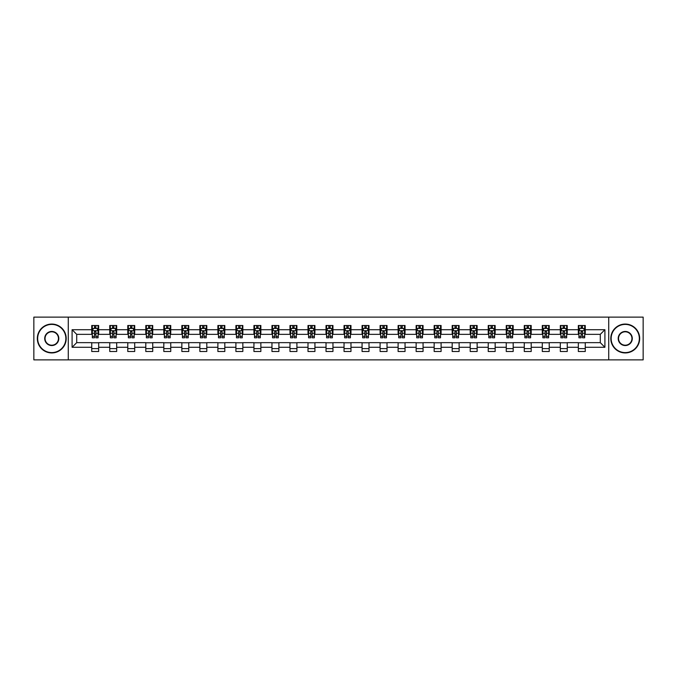 <?xml version="1.0" encoding="UTF-8"?>
<svg xmlns="http://www.w3.org/2000/svg" width="677" height="677" viewBox="0 0 677 677"><rect width="100%" height="100%" fill="white"/><g stroke="black" fill="none" stroke-linecap="round" stroke-linejoin="round"><path stroke-width="1.02" d="M608.725 359.876L643.15 359.876L643.15 317.124L608.725 317.124L608.725 359.876L68.275 359.876L68.275 317.124L33.85 317.124L33.85 359.876L68.275 359.876M608.725 317.124L68.275 317.124M585.266 329.716L585.266 325.502L578.336 325.502L578.336 329.716L567.25 329.716L567.25 325.502L560.319 325.502L560.319 329.716L549.225 329.716L549.225 325.502L542.294 325.502L542.294 329.716L531.2 329.716L531.2 325.502L524.269 325.502L524.269 329.716L513.183 329.716L513.183 325.502L506.252 325.502L506.252 329.716L495.158 329.716L495.158 325.502L488.227 325.502L488.227 329.716L477.133 329.716L477.133 325.502L470.202 325.502L470.202 329.716L459.116 329.716L459.116 325.502L452.177 325.502L452.177 329.716L441.091 329.716L441.091 325.502L434.16 325.502L434.16 329.716L423.066 329.716L423.066 325.502L416.135 325.502L416.135 329.716L405.041 329.716L405.041 325.502L398.11 325.502L398.11 329.716L387.024 329.716L387.024 325.502L380.093 325.502L380.093 329.716L368.999 329.716L368.999 325.502L362.068 325.502L362.068 329.716L350.974 329.716L350.974 325.502L344.043 325.502L344.043 329.716L332.957 329.716L332.957 325.502L326.026 325.502L326.026 329.716L314.932 329.716L314.932 325.502L308.001 325.502L308.001 329.716L296.907 329.716L296.907 325.502L289.976 325.502L289.976 329.716L278.89 329.716L278.89 325.502L271.959 325.502L271.959 329.716L260.865 329.716L260.865 325.502L253.934 325.502L253.934 329.716L242.84 329.716L242.84 325.502L235.909 325.502L235.909 329.716L224.823 329.716L224.823 325.502L217.884 325.502L217.884 329.716L206.798 329.716L206.798 325.502L199.867 325.502L199.867 329.716L188.773 329.716L188.773 325.502L181.842 325.502L181.842 329.716L170.748 329.716L170.748 325.502L163.817 325.502L163.817 329.716L152.731 329.716L152.731 325.502L145.8 325.502L145.8 329.716L134.706 329.716L134.706 325.502L127.775 325.502L127.775 329.716L116.681 329.716L116.681 325.502L109.75 325.502L109.75 329.716L98.664 329.716L98.664 325.502L91.733 325.502L91.733 329.716L72.092 329.716L72.092 347.284L76.713 342.655L91.733 342.655L91.733 351.498L98.664 351.498L98.664 342.655L109.75 342.655L109.75 351.498L116.681 351.498L116.681 342.655L127.775 342.655L127.775 351.498L134.706 351.498L134.706 342.655L145.8 342.655L145.8 351.498L152.731 351.498L152.731 342.655L163.817 342.655L163.817 351.498L170.748 351.498L170.748 342.655L181.842 342.655L181.842 351.498L188.773 351.498L188.773 342.655L199.867 342.655L199.867 351.498L206.798 351.498L206.798 342.655L217.884 342.655L217.884 351.498L224.823 351.498L224.823 342.655L235.909 342.655L235.909 351.498L242.84 351.498L242.84 342.655L253.934 342.655L253.934 351.498L260.865 351.498L260.865 342.655L271.959 342.655L271.959 351.498L278.89 351.498L278.89 342.655L289.976 342.655L289.976 351.498L296.907 351.498L296.907 342.655L308.001 342.655L308.001 351.498L314.932 351.498L314.932 342.655L326.026 342.655L326.026 351.498L332.957 351.498L332.957 342.655L344.043 342.655L344.043 351.498L350.974 351.498L350.974 342.655L362.068 342.655L362.068 351.498L368.999 351.498L368.999 342.655L380.093 342.655L380.093 351.498L387.024 351.498L387.024 342.655L398.11 342.655L398.11 351.498L405.041 351.498L405.041 342.655L416.135 342.655L416.135 351.498L423.066 351.498L423.066 342.655L434.16 342.655L434.16 351.498L441.091 351.498L441.091 342.655L452.177 342.655L452.177 351.498L459.116 351.498L459.116 342.655L470.202 342.655L470.202 351.498L477.133 351.498L477.133 342.655L488.227 342.655L488.227 351.498L495.158 351.498L495.158 342.655L506.252 342.655L506.252 351.498L513.183 351.498L513.183 342.655L524.269 342.655L524.269 351.498L531.2 351.498L531.2 342.655L542.294 342.655L542.294 351.498L549.225 351.498L549.225 342.655L560.319 342.655L560.319 351.498L567.25 351.498L567.25 342.655L578.336 342.655L578.336 351.498L585.266 351.498L585.266 342.655L600.287 342.655L600.287 334.345L585.266 334.345L585.266 329.716L604.908 329.716L604.908 347.284L585.266 347.284M578.336 347.284L567.25 347.284M560.319 347.284L549.225 347.284M542.294 347.284L531.2 347.284M524.269 347.284L513.183 347.284M506.252 347.284L495.158 347.284M488.227 347.284L477.133 347.284M470.202 347.284L459.116 347.284M452.177 347.284L441.091 347.284M434.16 347.284L423.066 347.284M416.135 347.284L405.041 347.284M398.11 347.284L387.024 347.284M380.093 347.284L368.999 347.284M362.068 347.284L350.974 347.284M344.043 347.284L332.957 347.284M326.026 347.284L314.932 347.284M308.001 347.284L296.907 347.284M289.976 347.284L278.89 347.284M271.959 347.284L260.865 347.284M253.934 347.284L242.84 347.284M235.909 347.284L224.823 347.284M217.884 347.284L206.798 347.284M199.867 347.284L188.773 347.284M181.842 347.284L170.748 347.284M163.817 347.284L152.731 347.284M145.8 347.284L134.706 347.284M127.775 347.284L116.681 347.284M109.75 347.284L98.664 347.284M91.733 347.284L72.092 347.284M578.336 329.716L578.336 334.345L567.25 334.345L567.25 329.716M560.319 329.716L560.319 334.345L549.225 334.345L549.225 329.716M542.294 329.716L542.294 334.345L531.2 334.345L531.2 329.716M524.269 329.716L524.269 334.345L513.183 334.345L513.183 329.716M506.252 329.716L506.252 334.345L495.158 334.345L495.158 329.716M488.227 329.716L488.227 334.345L477.133 334.345L477.133 329.716M470.202 329.716L470.202 334.345L459.116 334.345L459.116 329.716M452.177 329.716L452.177 334.345L441.091 334.345L441.091 329.716M434.16 329.716L434.16 334.345L423.066 334.345L423.066 329.716M416.135 329.716L416.135 334.345L405.041 334.345L405.041 329.716M398.11 329.716L398.11 334.345L387.024 334.345L387.024 329.716M380.093 329.716L380.093 334.345L368.999 334.345L368.999 329.716M362.068 329.716L362.068 334.345L350.974 334.345L350.974 329.716M344.043 329.716L344.043 334.345L332.957 334.345L332.957 329.716M326.026 329.716L326.026 334.345L314.932 334.345L314.932 329.716M308.001 329.716L308.001 334.345L296.907 334.345L296.907 329.716M289.976 329.716L289.976 334.345L278.89 334.345L278.89 329.716M271.959 329.716L271.959 334.345L260.865 334.345L260.865 329.716M253.934 329.716L253.934 334.345L242.84 334.345L242.84 329.716M235.909 329.716L235.909 334.345L224.823 334.345L224.823 329.716M217.884 329.716L217.884 334.345L206.798 334.345L206.798 329.716M199.867 329.716L199.867 334.345L188.773 334.345L188.773 329.716M181.842 329.716L181.842 334.345L170.748 334.345L170.748 329.716M163.817 329.716L163.817 334.345L152.731 334.345L152.731 329.716M145.8 329.716L145.8 334.345L134.706 334.345L134.706 329.716M127.775 329.716L127.775 334.345L116.681 334.345L116.681 329.716M109.75 329.716L109.75 334.345L98.664 334.345L98.664 329.716M91.733 329.716L91.733 334.345L76.713 334.345L72.092 329.716M76.713 334.345L76.713 342.655M604.908 347.284L600.287 342.655M600.287 334.345L604.908 329.716M91.733 328.387L92.309 328.387M94.501 328.387L95.889 328.387M98.08 328.387L98.664 328.387M91.733 334.226L92.309 334.226M94.501 334.226L95.889 334.226M98.08 334.226L98.664 334.226M91.733 342.774L98.664 342.774M91.733 348.613L98.664 348.613M109.75 342.774L116.681 342.774M109.75 348.613L116.681 348.613M109.75 328.387L110.334 328.387M112.526 328.387L113.914 328.387M116.105 328.387L116.681 328.387M109.75 334.226L110.334 334.226M112.526 334.226L113.914 334.226M116.105 334.226L116.681 334.226M127.775 342.774L134.706 342.774M127.775 348.613L134.706 348.613M127.775 328.387L128.351 328.387M130.551 328.387L131.93 328.387M134.131 328.387L134.706 328.387M127.775 334.226L128.351 334.226M130.551 334.226L131.93 334.226M134.131 334.226L134.706 334.226M145.8 342.774L152.731 342.774M145.8 348.613L152.731 348.613M145.8 328.387L146.376 328.387M148.568 328.387L149.955 328.387M152.156 328.387L152.731 328.387M145.8 334.226L146.376 334.226M148.568 334.226L149.955 334.226M152.156 334.226L152.731 334.226M163.817 342.774L170.748 342.774M163.817 348.613L170.748 348.613M163.817 328.387L164.401 328.387M166.593 328.387L167.981 328.387M170.172 328.387L170.748 328.387M163.817 334.226L164.401 334.226M166.593 334.226L167.981 334.226M170.172 334.226L170.748 334.226M181.842 342.774L188.773 342.774M181.842 348.613L188.773 348.613M181.842 328.387L182.418 328.387M184.618 328.387L186.006 328.387M188.198 328.387L188.773 328.387M181.842 334.226L182.418 334.226M184.618 334.226L186.006 334.226M188.198 334.226L188.773 334.226M199.867 342.774L206.798 342.774M199.867 348.613L206.798 348.613M199.867 328.387L200.443 328.387M202.635 328.387L204.022 328.387M206.223 328.387L206.798 328.387M199.867 334.226L200.443 334.226M202.635 334.226L204.022 334.226M206.223 334.226L206.798 334.226M217.884 342.774L224.823 342.774M217.884 348.613L224.823 348.613M217.884 328.387L218.468 328.387M220.66 328.387L222.048 328.387M224.239 328.387L224.823 328.387M217.884 334.226L218.468 334.226M220.66 334.226L222.048 334.226M224.239 334.226L224.823 334.226M235.909 342.774L242.84 342.774M235.909 348.613L242.84 348.613M235.909 328.387L236.485 328.387M238.685 328.387L240.073 328.387M242.264 328.387L242.84 328.387M235.909 334.226L236.485 334.226M238.685 334.226L240.073 334.226M242.264 334.226L242.84 334.226M253.934 342.774L260.865 342.774M253.934 348.613L260.865 348.613M253.934 328.387L254.51 328.387M256.701 328.387L258.089 328.387M260.29 328.387L260.865 328.387M253.934 334.226L254.51 334.226M256.701 334.226L258.089 334.226M260.29 334.226L260.865 334.226M271.959 342.774L278.89 342.774M271.959 348.613L278.89 348.613M271.959 328.387L272.535 328.387M274.727 328.387L276.114 328.387M278.306 328.387L278.89 328.387M271.959 334.226L272.535 334.226M274.727 334.226L276.114 334.226M278.306 334.226L278.89 334.226M289.976 342.774L296.907 342.774M289.976 348.613L296.907 348.613M289.976 328.387L290.551 328.387M292.752 328.387L294.14 328.387M296.331 328.387L296.907 328.387M289.976 334.226L290.551 334.226M292.752 334.226L294.14 334.226M296.331 334.226L296.907 334.226M308.001 342.774L314.932 342.774M308.001 348.613L314.932 348.613M308.001 328.387L308.577 328.387M310.777 328.387L312.156 328.387M314.356 328.387L314.932 328.387M308.001 334.226L308.577 334.226M310.777 334.226L312.156 334.226M314.356 334.226L314.932 334.226M326.026 342.774L332.957 342.774M326.026 348.613L332.957 348.613M326.026 328.387L326.602 328.387M328.794 328.387L330.181 328.387M332.373 328.387L332.957 328.387M326.026 334.226L326.602 334.226M328.794 334.226L330.181 334.226M332.373 334.226L332.957 334.226M344.043 342.774L350.974 342.774M344.043 348.613L350.974 348.613M344.043 328.387L344.627 328.387M346.819 328.387L348.206 328.387M350.398 328.387L350.974 328.387M344.043 334.226L344.627 334.226M346.819 334.226L348.206 334.226M350.398 334.226L350.974 334.226M362.068 342.774L368.999 342.774M362.068 348.613L368.999 348.613M362.068 328.387L362.644 328.387M364.844 328.387L366.223 328.387M368.423 328.387L368.999 328.387M362.068 334.226L362.644 334.226M364.844 334.226L366.223 334.226M368.423 334.226L368.999 334.226M380.093 342.774L387.024 342.774M380.093 348.613L387.024 348.613M380.093 328.387L380.669 328.387M382.86 328.387L384.248 328.387M386.449 328.387L387.024 328.387M380.093 334.226L380.669 334.226M382.86 334.226L384.248 334.226M386.449 334.226L387.024 334.226M398.11 342.774L405.041 342.774M398.11 348.613L405.041 348.613M398.11 328.387L398.694 328.387M400.886 328.387L402.273 328.387M404.465 328.387L405.041 328.387M398.11 334.226L398.694 334.226M400.886 334.226L402.273 334.226M404.465 334.226L405.041 334.226M416.135 342.774L423.066 342.774M416.135 348.613L423.066 348.613M416.135 328.387L416.71 328.387M418.911 328.387L420.299 328.387M422.49 328.387L423.066 328.387M416.135 334.226L416.71 334.226M418.911 334.226L420.299 334.226M422.49 334.226L423.066 334.226M434.16 342.774L441.091 342.774M434.16 348.613L441.091 348.613M434.16 328.387L434.736 328.387M436.927 328.387L438.315 328.387M440.515 328.387L441.091 328.387M434.16 334.226L434.736 334.226M436.927 334.226L438.315 334.226M440.515 334.226L441.091 334.226M452.177 342.774L459.116 342.774M452.177 348.613L459.116 348.613M452.177 328.387L452.761 328.387M454.952 328.387L456.34 328.387M458.532 328.387L459.116 328.387M452.177 334.226L452.761 334.226M454.952 334.226L456.34 334.226M458.532 334.226L459.116 334.226M470.202 342.774L477.133 342.774M470.202 348.613L477.133 348.613M470.202 328.387L470.777 328.387M472.978 328.387L474.365 328.387M476.557 328.387L477.133 328.387M470.202 334.226L470.777 334.226M472.978 334.226L474.365 334.226M476.557 334.226L477.133 334.226M488.227 342.774L495.158 342.774M488.227 348.613L495.158 348.613M488.227 328.387L488.802 328.387M490.994 328.387L492.382 328.387M494.582 328.387L495.158 328.387M488.227 334.226L488.802 334.226M490.994 334.226L492.382 334.226M494.582 334.226L495.158 334.226M506.252 342.774L513.183 342.774M506.252 348.613L513.183 348.613M506.252 328.387L506.828 328.387M509.019 328.387L510.407 328.387M512.599 328.387L513.183 328.387M506.252 334.226L506.828 334.226M509.019 334.226L510.407 334.226M512.599 334.226L513.183 334.226M524.269 342.774L531.2 342.774M524.269 348.613L531.2 348.613M524.269 328.387L524.844 328.387M527.044 328.387L528.432 328.387M530.624 328.387L531.2 328.387M524.269 334.226L524.844 334.226M527.044 334.226L528.432 334.226M530.624 334.226L531.2 334.226M542.294 342.774L549.225 342.774M542.294 348.613L549.225 348.613M542.294 328.387L542.869 328.387M545.07 328.387L546.449 328.387M548.649 328.387L549.225 328.387M542.294 334.226L542.869 334.226M545.07 334.226L546.449 334.226M548.649 334.226L549.225 334.226M560.319 342.774L567.25 342.774M560.319 348.613L567.25 348.613M560.319 328.387L560.894 328.387M563.086 328.387L564.474 328.387M566.666 328.387L567.25 328.387M560.319 334.226L560.894 334.226M563.086 334.226L564.474 334.226M566.666 334.226L567.25 334.226M578.336 342.774L585.266 342.774M578.336 348.613L585.266 348.613M578.336 328.387L578.92 328.387M581.111 328.387L582.499 328.387M584.691 328.387L585.266 328.387M578.336 334.226L578.92 334.226M581.111 334.226L582.499 334.226M584.691 334.226L585.266 334.226M95.889 327.008L94.501 327.008M98.08 336.359L95.889 336.359L95.889 337.806L98.08 337.806L98.08 330.757L96.929 328.447L93.46 328.447L92.309 330.757L92.309 337.806L94.501 337.806L94.501 336.359L92.309 336.359M92.309 330.757L92.309 325.502M98.08 330.757L98.08 325.502M94.501 328.447L94.501 325.502M95.889 325.502L95.889 328.447M95.889 336.359L95.889 331.628L94.501 331.628L94.501 336.359M51.757 324.401A14.099 14.099 0 0 0 37.667 338.5A14.099 14.099 0 0 0 51.757 352.599A14.099 14.099 0 0 0 65.855 338.5A14.099 14.099 0 0 0 51.757 324.401M51.757 352.937A14.437 14.437 0 0 1 37.32 338.5A14.437 14.437 0 0 1 51.757 324.063A14.437 14.437 0 0 1 66.202 338.5A14.437 14.437 0 0 1 51.757 352.937M51.757 331.451A7.049 7.049 0 0 1 58.806 338.5A7.049 7.049 0 0 1 51.757 345.549A7.049 7.049 0 0 1 44.707 338.5A7.049 7.049 0 0 1 51.757 331.451M51.757 345.202A6.702 6.702 0 0 0 58.459 338.5A6.702 6.702 0 0 0 51.757 331.798A6.702 6.702 0 0 0 45.054 338.5A6.702 6.702 0 0 0 51.757 345.202M625.243 324.401A14.099 14.099 0 0 0 611.145 338.5A14.099 14.099 0 0 0 625.243 352.599A14.099 14.099 0 0 0 639.333 338.5A14.099 14.099 0 0 0 625.243 324.401M625.243 352.937A14.437 14.437 0 0 1 610.798 338.5A14.437 14.437 0 0 1 625.243 324.063A14.437 14.437 0 0 1 639.68 338.5A14.437 14.437 0 0 1 625.243 352.937M625.243 331.451A7.049 7.049 0 0 1 632.293 338.5A7.049 7.049 0 0 1 625.243 345.549A7.049 7.049 0 0 1 618.194 338.5A7.049 7.049 0 0 1 625.243 331.451M625.243 345.202A6.702 6.702 0 0 0 631.946 338.5A6.702 6.702 0 0 0 625.243 331.798A6.702 6.702 0 0 0 618.541 338.5A6.702 6.702 0 0 0 625.243 345.202M113.914 327.008L112.526 327.008M116.105 336.359L113.914 336.359L113.914 337.806L116.105 337.806L116.105 330.757L114.955 328.447L111.485 328.447L110.334 330.757L110.334 337.806L112.526 337.806L112.526 336.359L110.334 336.359M110.334 330.757L110.334 325.502M116.105 330.757L116.105 325.502M112.526 328.447L112.526 325.502M113.914 325.502L113.914 328.447M113.914 336.359L113.914 331.628L112.526 331.628L112.526 336.359M131.93 327.008L130.551 327.008M134.131 336.359L131.93 336.359L131.93 337.806L134.131 337.806L134.131 330.757L132.971 328.447L129.51 328.447L128.351 330.757L128.351 337.806L130.551 337.806L130.551 336.359L128.351 336.359M128.351 330.757L128.351 325.502M134.131 330.757L134.131 325.502M130.551 328.447L130.551 325.502M131.93 325.502L131.93 328.447M131.93 336.359L131.93 331.628L130.551 331.628L130.551 336.359M149.955 327.008L148.568 327.008M152.156 336.359L149.955 336.359L149.955 337.806L152.156 337.806L152.156 330.757L150.996 328.447L147.527 328.447L146.376 330.757L146.376 337.806L148.568 337.806L148.568 336.359L146.376 336.359M146.376 330.757L146.376 325.502M152.156 330.757L152.156 325.502M148.568 328.447L148.568 325.502M149.955 325.502L149.955 328.447M149.955 336.359L149.955 331.628L148.568 331.628L148.568 336.359M167.981 327.008L166.593 327.008M170.172 336.359L167.981 336.359L167.981 337.806L170.172 337.806L170.172 330.757L169.022 328.447L165.552 328.447L164.401 330.757L164.401 337.806L166.593 337.806L166.593 336.359L164.401 336.359M164.401 330.757L164.401 325.502M170.172 330.757L170.172 325.502M166.593 328.447L166.593 325.502M167.981 325.502L167.981 328.447M167.981 336.359L167.981 331.628L166.593 331.628L166.593 336.359M186.006 327.008L184.618 327.008M188.198 336.359L186.006 336.359L186.006 337.806L188.198 337.806L188.198 330.757L187.038 328.447L183.577 328.447L182.418 330.757L182.418 337.806L184.618 337.806L184.618 336.359L182.418 336.359M182.418 330.757L182.418 325.502M188.198 330.757L188.198 325.502M184.618 328.447L184.618 325.502M186.006 325.502L186.006 328.447M186.006 336.359L186.006 331.628L184.618 331.628L184.618 336.359M204.022 327.008L202.635 327.008M206.223 336.359L204.022 336.359L204.022 337.806L206.223 337.806L206.223 330.757L205.063 328.447L201.602 328.447L200.443 330.757L200.443 337.806L202.635 337.806L202.635 336.359L200.443 336.359M200.443 330.757L200.443 325.502M206.223 330.757L206.223 325.502M202.635 328.447L202.635 325.502M204.022 325.502L204.022 328.447M204.022 336.359L204.022 331.628L202.635 331.628L202.635 336.359M222.048 327.008L220.66 327.008M224.239 336.359L222.048 336.359L222.048 337.806L224.239 337.806L224.239 330.757L223.088 328.447L219.619 328.447L218.468 330.757L218.468 337.806L220.66 337.806L220.66 336.359L218.468 336.359M218.468 330.757L218.468 325.502M224.239 330.757L224.239 325.502M220.66 328.447L220.66 325.502M222.048 325.502L222.048 328.447M222.048 336.359L222.048 331.628L220.66 331.628L220.66 336.359M240.073 327.008L238.685 327.008M242.264 336.359L240.073 336.359L240.073 337.806L242.264 337.806L242.264 330.757L241.105 328.447L237.644 328.447L236.485 330.757L236.485 337.806L238.685 337.806L238.685 336.359L236.485 336.359M236.485 330.757L236.485 325.502M242.264 330.757L242.264 325.502M238.685 328.447L238.685 325.502M240.073 325.502L240.073 328.447M240.073 336.359L240.073 331.628L238.685 331.628L238.685 336.359M258.089 327.008L256.701 327.008M260.29 336.359L258.089 336.359L258.089 337.806L260.29 337.806L260.29 330.757L259.13 328.447L255.669 328.447L254.51 330.757L254.51 337.806L256.701 337.806L256.701 336.359L254.51 336.359M254.51 330.757L254.51 325.502M260.29 330.757L260.29 325.502M256.701 328.447L256.701 325.502M258.089 325.502L258.089 328.447M258.089 336.359L258.089 331.628L256.701 331.628L256.701 336.359M276.114 327.008L274.727 327.008M278.306 336.359L276.114 336.359L276.114 337.806L278.306 337.806L278.306 330.757L277.155 328.447L273.686 328.447L272.535 330.757L272.535 337.806L274.727 337.806L274.727 336.359L272.535 336.359M272.535 330.757L272.535 325.502M278.306 330.757L278.306 325.502M274.727 328.447L274.727 325.502M276.114 325.502L276.114 328.447M276.114 336.359L276.114 331.628L274.727 331.628L274.727 336.359M294.14 327.008L292.752 327.008M296.331 336.359L294.14 336.359L294.14 337.806L296.331 337.806L296.331 330.757L295.18 328.447L291.711 328.447L290.551 330.757L290.551 337.806L292.752 337.806L292.752 336.359L290.551 336.359M290.551 330.757L290.551 325.502M296.331 330.757L296.331 325.502M292.752 328.447L292.752 325.502M294.14 325.502L294.14 328.447M294.14 336.359L294.14 331.628L292.752 331.628L292.752 336.359M312.156 327.008L310.777 327.008M314.356 336.359L312.156 336.359L312.156 337.806L314.356 337.806L314.356 330.757L313.197 328.447L309.736 328.447L308.577 330.757L308.577 337.806L310.777 337.806L310.777 336.359L308.577 336.359M308.577 330.757L308.577 325.502M314.356 330.757L314.356 325.502M310.777 328.447L310.777 325.502M312.156 325.502L312.156 328.447M312.156 336.359L312.156 331.628L310.777 331.628L310.777 336.359M330.181 327.008L328.794 327.008M332.373 336.359L330.181 336.359L330.181 337.806L332.373 337.806L332.373 330.757L331.222 328.447L327.753 328.447L326.602 330.757L326.602 337.806L328.794 337.806L328.794 336.359L326.602 336.359M326.602 330.757L326.602 325.502M332.373 330.757L332.373 325.502M328.794 328.447L328.794 325.502M330.181 325.502L330.181 328.447M330.181 336.359L330.181 331.628L328.794 331.628L328.794 336.359M348.206 327.008L346.819 327.008M350.398 336.359L348.206 336.359L348.206 337.806L350.398 337.806L350.398 330.757L349.247 328.447L345.778 328.447L344.627 330.757L344.627 337.806L346.819 337.806L346.819 336.359L344.627 336.359M344.627 330.757L344.627 325.502M350.398 330.757L350.398 325.502M346.819 328.447L346.819 325.502M348.206 325.502L348.206 328.447M348.206 336.359L348.206 331.628L346.819 331.628L346.819 336.359M366.223 327.008L364.844 327.008M368.423 336.359L366.223 336.359L366.223 337.806L368.423 337.806L368.423 330.757L367.264 328.447L363.803 328.447L362.644 330.757L362.644 337.806L364.844 337.806L364.844 336.359L362.644 336.359M362.644 330.757L362.644 325.502M368.423 330.757L368.423 325.502M364.844 328.447L364.844 325.502M366.223 325.502L366.223 328.447M366.223 336.359L366.223 331.628L364.844 331.628L364.844 336.359M384.248 327.008L382.86 327.008M386.449 336.359L384.248 336.359L384.248 337.806L386.449 337.806L386.449 330.757L385.289 328.447L381.82 328.447L380.669 330.757L380.669 337.806L382.86 337.806L382.86 336.359L380.669 336.359M380.669 330.757L380.669 325.502M386.449 330.757L386.449 325.502M382.86 328.447L382.86 325.502M384.248 325.502L384.248 328.447M384.248 336.359L384.248 331.628L382.86 331.628L382.86 336.359M402.273 327.008L400.886 327.008M404.465 336.359L402.273 336.359L402.273 337.806L404.465 337.806L404.465 330.757L403.314 328.447L399.845 328.447L398.694 330.757L398.694 337.806L400.886 337.806L400.886 336.359L398.694 336.359M398.694 330.757L398.694 325.502M404.465 330.757L404.465 325.502M400.886 328.447L400.886 325.502M402.273 325.502L402.273 328.447M402.273 336.359L402.273 331.628L400.886 331.628L400.886 336.359M420.299 327.008L418.911 327.008M422.49 336.359L420.299 336.359L420.299 337.806L422.49 337.806L422.49 330.757L421.331 328.447L417.87 328.447L416.71 330.757L416.71 337.806L418.911 337.806L418.911 336.359L416.71 336.359M416.71 330.757L416.71 325.502M422.49 330.757L422.49 325.502M418.911 328.447L418.911 325.502M420.299 325.502L420.299 328.447M420.299 336.359L420.299 331.628L418.911 331.628L418.911 336.359M438.315 327.008L436.927 327.008M440.515 336.359L438.315 336.359L438.315 337.806L440.515 337.806L440.515 330.757L439.356 328.447L435.895 328.447L434.736 330.757L434.736 337.806L436.927 337.806L436.927 336.359L434.736 336.359M434.736 330.757L434.736 325.502M440.515 330.757L440.515 325.502M436.927 328.447L436.927 325.502M438.315 325.502L438.315 328.447M438.315 336.359L438.315 331.628L436.927 331.628L436.927 336.359M456.34 327.008L454.952 327.008M458.532 336.359L456.34 336.359L456.34 337.806L458.532 337.806L458.532 330.757L457.381 328.447L453.912 328.447L452.761 330.757L452.761 337.806L454.952 337.806L454.952 336.359L452.761 336.359M452.761 330.757L452.761 325.502M458.532 330.757L458.532 325.502M454.952 328.447L454.952 325.502M456.34 325.502L456.34 328.447M456.34 336.359L456.34 331.628L454.952 331.628L454.952 336.359M474.365 327.008L472.978 327.008M476.557 336.359L474.365 336.359L474.365 337.806L476.557 337.806L476.557 330.757L475.398 328.447L471.937 328.447L470.777 330.757L470.777 337.806L472.978 337.806L472.978 336.359L470.777 336.359M470.777 330.757L470.777 325.502M476.557 330.757L476.557 325.502M472.978 328.447L472.978 325.502M474.365 325.502L474.365 328.447M474.365 336.359L474.365 331.628L472.978 331.628L472.978 336.359M492.382 327.008L490.994 327.008M494.582 336.359L492.382 336.359L492.382 337.806L494.582 337.806L494.582 330.757L493.423 328.447L489.962 328.447L488.802 330.757L488.802 337.806L490.994 337.806L490.994 336.359L488.802 336.359M488.802 330.757L488.802 325.502M494.582 330.757L494.582 325.502M490.994 328.447L490.994 325.502M492.382 325.502L492.382 328.447M492.382 336.359L492.382 331.628L490.994 331.628L490.994 336.359M510.407 327.008L509.019 327.008M512.599 336.359L510.407 336.359L510.407 337.806L512.599 337.806L512.599 330.757L511.448 328.447L507.978 328.447L506.828 330.757L506.828 337.806L509.019 337.806L509.019 336.359L506.828 336.359M506.828 330.757L506.828 325.502M512.599 330.757L512.599 325.502M509.019 328.447L509.019 325.502M510.407 325.502L510.407 328.447M510.407 336.359L510.407 331.628L509.019 331.628L509.019 336.359M528.432 327.008L527.044 327.008M530.624 336.359L528.432 336.359L528.432 337.806L530.624 337.806L530.624 330.757L529.473 328.447L526.004 328.447L524.844 330.757L524.844 337.806L527.044 337.806L527.044 336.359L524.844 336.359M524.844 330.757L524.844 325.502M530.624 330.757L530.624 325.502M527.044 328.447L527.044 325.502M528.432 325.502L528.432 328.447M528.432 336.359L528.432 331.628L527.044 331.628L527.044 336.359M546.449 327.008L545.07 327.008M548.649 336.359L546.449 336.359L546.449 337.806L548.649 337.806L548.649 330.757L547.49 328.447L544.029 328.447L542.869 330.757L542.869 337.806L545.07 337.806L545.07 336.359L542.869 336.359M542.869 330.757L542.869 325.502M548.649 330.757L548.649 325.502M545.07 328.447L545.07 325.502M546.449 325.502L546.449 328.447M546.449 336.359L546.449 331.628L545.07 331.628L545.07 336.359M564.474 327.008L563.086 327.008M566.666 336.359L564.474 336.359L564.474 337.806L566.666 337.806L566.666 330.757L565.515 328.447L562.045 328.447L560.894 330.757L560.894 337.806L563.086 337.806L563.086 336.359L560.894 336.359M560.894 330.757L560.894 325.502M566.666 330.757L566.666 325.502M563.086 328.447L563.086 325.502M564.474 325.502L564.474 328.447M564.474 336.359L564.474 331.628L563.086 331.628L563.086 336.359M582.499 327.008L581.111 327.008M584.691 336.359L582.499 336.359L582.499 337.806L584.691 337.806L584.691 330.757L583.54 328.447L580.071 328.447L578.92 330.757L578.92 337.806L581.111 337.806L581.111 336.359L578.92 336.359M578.92 330.757L578.92 325.502M584.691 330.757L584.691 325.502M581.111 328.447L581.111 325.502M582.499 325.502L582.499 328.447M582.499 336.359L582.499 331.628L581.111 331.628L581.111 336.359M98.055 330.698L92.334 330.698M92.309 328.59L93.392 328.59M96.997 328.59L98.08 328.59M94.501 333.262L92.309 333.262M98.08 333.262L95.889 333.262M95.889 327.744L94.501 327.744M116.08 330.698L110.359 330.698M110.334 328.59L111.417 328.59M115.022 328.59L116.105 328.59M112.526 333.262L110.334 333.262M116.105 333.262L113.914 333.262M113.914 327.744L112.526 327.744M134.097 330.698L128.385 330.698M128.351 328.59L129.442 328.59M133.047 328.59L134.131 328.59M130.551 333.262L128.351 333.262M134.131 333.262L131.93 333.262M131.93 327.744L130.551 327.744M152.122 330.698L146.401 330.698M146.376 328.59L147.459 328.59M151.064 328.59L152.156 328.59M148.568 333.262L146.376 333.262M152.156 333.262L149.955 333.262M149.955 327.744L148.568 327.744M170.147 330.698L164.426 330.698M164.401 328.59L165.484 328.59M169.089 328.59L170.172 328.59M166.593 333.262L164.401 333.262M170.172 333.262L167.981 333.262M167.981 327.744L166.593 327.744M188.164 330.698L182.451 330.698M182.418 328.59L183.509 328.59M187.114 328.59L188.198 328.59M184.618 333.262L182.418 333.262M188.198 333.262L186.006 333.262M186.006 327.744L184.618 327.744M206.189 330.698L200.468 330.698M200.443 328.59L201.526 328.59M205.131 328.59L206.223 328.59M202.635 333.262L200.443 333.262M206.223 333.262L204.022 333.262M204.022 327.744L202.635 327.744M224.214 330.698L218.493 330.698M218.468 328.59L219.551 328.59M223.156 328.59L224.239 328.59M220.66 333.262L218.468 333.262M224.239 333.262L222.048 333.262M222.048 327.744L220.66 327.744M242.239 330.698L236.518 330.698M236.485 328.59L237.576 328.59M241.181 328.59L242.264 328.59M238.685 333.262L236.485 333.262M242.264 333.262L240.073 333.262M240.073 327.744L238.685 327.744M260.256 330.698L254.535 330.698M254.51 328.59L255.593 328.59M259.198 328.59L260.29 328.59M256.701 333.262L254.51 333.262M260.29 333.262L258.089 333.262M258.089 327.744L256.701 327.744M278.281 330.698L272.56 330.698M272.535 328.59L273.618 328.59M277.223 328.59L278.306 328.59M274.727 333.262L272.535 333.262M278.306 333.262L276.114 333.262M276.114 327.744L274.727 327.744M296.306 330.698L290.585 330.698M290.551 328.59L291.643 328.59M295.248 328.59L296.331 328.59M292.752 333.262L290.551 333.262M296.331 333.262L294.14 333.262M294.14 327.744L292.752 327.744M314.323 330.698L308.61 330.698M308.577 328.59L309.66 328.59M313.265 328.59L314.356 328.59M310.777 333.262L308.577 333.262M314.356 333.262L312.156 333.262M312.156 327.744L310.777 327.744M332.348 330.698L326.627 330.698M326.602 328.59L327.685 328.59M331.29 328.59L332.373 328.59M328.794 333.262L326.602 333.262M332.373 333.262L330.181 333.262M330.181 327.744L328.794 327.744M350.373 330.698L344.652 330.698M344.627 328.59L345.71 328.59M349.315 328.59L350.398 328.59M346.819 333.262L344.627 333.262M350.398 333.262L348.206 333.262M348.206 327.744L346.819 327.744M368.39 330.698L362.677 330.698M362.644 328.59L363.735 328.59M367.34 328.59L368.423 328.59M364.844 333.262L362.644 333.262M368.423 333.262L366.223 333.262M366.223 327.744L364.844 327.744M386.415 330.698L380.694 330.698M380.669 328.59L381.752 328.59M385.357 328.59L386.449 328.59M382.86 333.262L380.669 333.262M386.449 333.262L384.248 333.262M384.248 327.744L382.86 327.744M404.44 330.698L398.719 330.698M398.694 328.59L399.777 328.59M403.382 328.59L404.465 328.59M400.886 333.262L398.694 333.262M404.465 333.262L402.273 333.262M402.273 327.744L400.886 327.744M422.465 330.698L416.744 330.698M416.71 328.59L417.802 328.59M421.407 328.59L422.49 328.59M418.911 333.262L416.71 333.262M422.49 333.262L420.299 333.262M420.299 327.744L418.911 327.744M440.482 330.698L434.761 330.698M434.736 328.59L435.819 328.59M439.424 328.59L440.515 328.59M436.927 333.262L434.736 333.262M440.515 333.262L438.315 333.262M438.315 327.744L436.927 327.744M458.507 330.698L452.786 330.698M452.761 328.59L453.844 328.59M457.449 328.59L458.532 328.59M454.952 333.262L452.761 333.262M458.532 333.262L456.34 333.262M456.34 327.744L454.952 327.744M476.532 330.698L470.811 330.698M470.777 328.59L471.869 328.59M475.474 328.59L476.557 328.59M472.978 333.262L470.777 333.262M476.557 333.262L474.365 333.262M474.365 327.744L472.978 327.744M494.548 330.698L488.836 330.698M488.802 328.59L489.886 328.59M493.491 328.59L494.582 328.59M490.994 333.262L488.802 333.262M494.582 333.262L492.382 333.262M492.382 327.744L490.994 327.744M512.574 330.698L506.853 330.698M506.828 328.59L507.911 328.59M511.516 328.59L512.599 328.59M509.019 333.262L506.828 333.262M512.599 333.262L510.407 333.262M510.407 327.744L509.019 327.744M530.599 330.698L524.878 330.698M524.844 328.59L525.936 328.59M529.541 328.59L530.624 328.59M527.044 333.262L524.844 333.262M530.624 333.262L528.432 333.262M528.432 327.744L527.044 327.744M548.615 330.698L542.903 330.698M542.869 328.59L543.953 328.59M547.558 328.59L548.649 328.59M545.07 333.262L542.869 333.262M548.649 333.262L546.449 333.262M546.449 327.744L545.07 327.744M566.641 330.698L560.92 330.698M560.894 328.59L561.978 328.59M565.583 328.59L566.666 328.59M563.086 333.262L560.894 333.262M566.666 333.262L564.474 333.262M564.474 327.744L563.086 327.744M584.666 330.698L578.945 330.698M578.92 328.59L580.003 328.59M583.608 328.59L584.691 328.59M581.111 333.262L578.92 333.262M584.691 333.262L582.499 333.262M582.499 327.744L581.111 327.744"/></g></svg>
